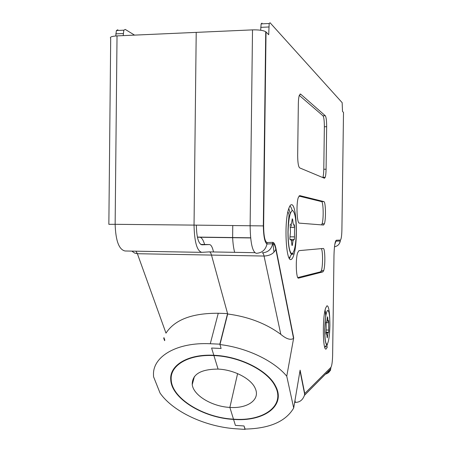 <?xml version="1.0" encoding="UTF-8"?>
<svg xmlns="http://www.w3.org/2000/svg" width="452" height="452" viewBox="0 0 452 452"><rect width="100%" height="100%" fill="white"/><g stroke="black" fill="none" stroke-linecap="round" stroke-linejoin="round"><path stroke-width="0.68" d="M334.808 244.368L336.322 240.227L340.373 240.091C341.226 239.436 341.735 236.034 341.898 229.882L343.503 112.441L342.503 111.401L342.158 102.655L270.059 22.753L269.183 23.51L268.703 34.747L266.036 31.979L263.629 225.91C263.742 236.091 264.895 241.634 267.081 242.543L272.759 242.351C274.059 242.425 275.127 244.532 275.974 248.679L293.693 337.887L286.754 376.2L293.693 408.009C285.766 421.535 269.516 428.558 244.944 429.084L244.023 425.959L235.402 425.388L233.565 419.416C203.157 417.902 171.206 398.348 170.749 379.567C169.494 365.182 188.111 353.876 213.824 355.283C239.939 356.199 268.155 370.595 275.618 386.189C286.28 405.924 263.685 421.897 233.565 419.416L235.402 425.388L244.023 425.959L245.108 429.084M212.982 249.871L213.547 251.962L212.982 249.871C212.005 246.38 210.79 244.611 209.332 244.566C210.79 244.611 212.005 246.38 212.982 249.871M201.891 244.814L201.891 244.814C198.445 243.781 196.597 237.238 196.349 225.198L196.349 225.198C196.597 237.238 198.445 243.781 201.891 244.814L209.332 244.566L200.716 244.43L209.332 244.566M108.853 224.282L110.695 38.448C109.508 37.109 111.621 36.256 117.028 35.894L196.213 32.38L194.038 225.107C194.405 241.978 196.993 251.063 201.807 252.352L209.248 251.883C210.14 251.883 210.886 252.95 211.491 255.081L227.565 313.581L219.841 344.158L221.113 348.464L219.96 344.56C246.911 347.757 274.002 360.798 286.754 376.2M211.592 348.034L213.824 355.283L211.592 348.034L221.113 348.464L211.592 348.034M245.04 429.4L236.464 428.829C205.948 426.965 173.285 412.026 160.07 393.093L153.55 376.719L153.477 374.098C153.347 356.108 177.303 342.074 210.27 343.746L219.841 344.158M254.809 252.685L209.248 251.883C210.14 251.883 210.886 252.95 211.491 255.081L227.678 313.982C248.329 316.711 266.042 323.502 280.811 334.361L264.041 256.047L137.385 253.713L165.986 333.147C174.687 319.733 192.111 313.1 218.265 313.259L227.565 313.581M134.549 35.115L125.272 29.436L123.814 30.194L123.198 35.618M115.757 35.968L116.384 30.533L117.87 29.775M197.394 237.119L199.4 237.108L197.394 237.119M204.603 244.492C203.428 240.385 201.965 237.972 200.219 237.255M135.922 251.182L137.385 253.713L134.606 253.069L131.933 251.114M291.687 204.716C290.591 204.547 289.557 206.027 288.585 209.152C283.986 222.621 285.969 261.844 290.981 259.51C291.958 259.335 292.873 257.9 293.715 255.21C298.134 242.351 296.715 204.722 291.687 204.716M329.745 318.457C329.333 309.829 328.395 305.614 326.92 305.812L325.672 308.015C322.186 317.406 322.818 353.029 326.344 348.769L327.417 346.729L325.372 346.644M234.656 252.329C233.599 248.385 232.927 243.504 232.644 237.695M232.639 237.554L232.763 225.497M274.002 252.188L272.805 242.351M323.852 201.598L299.699 195.603L298.269 197.592C296.077 203.948 296.936 223.678 299.343 223.13L323.542 225.039L324.395 223.791C326.09 219.062 325.677 201.547 323.852 201.598L321.53 201.592L298.925 196.072M323.231 248.464L298.987 250.64L297.665 252.702C295.354 259.324 296.145 279.511 298.631 278.121L322.914 271.878L323.688 270.612C325.463 265.708 325.101 247.786 323.231 248.464M299.636 167.873L324.468 178.263L325.237 177.274C325.734 175.54 326.016 172.856 326.084 169.229L326.655 126.718C326.649 120.791 326.197 117.136 325.304 115.752L300.597 94.089L299.247 95.496C298.704 97.429 298.399 100.237 298.337 103.926L297.67 155.318C297.715 162.466 298.371 166.647 299.636 167.873M293.693 408.009L300.105 370.165L304.744 393.522L304.416 395.381C302.716 400.031 299.704 402.365 295.382 402.387L294.653 402.348M267.081 242.543L266.968 243.995C265.657 249.837 262.092 252.945 256.278 253.318C252.414 252.024 250.363 242.809 250.125 225.672L252.51 29.877L196.213 32.38L194.038 225.107L115.141 224.311C115.678 240.809 118.995 249.702 125.097 250.99L201.439 252.346M219.96 344.56L227.678 313.982M293.693 337.887L293.551 338.418C290.563 340.35 286.319 339 280.811 334.361M252.51 29.877C258.815 29.736 263.222 30.346 265.731 31.719L266.036 31.979M266.002 34.866L265.691 34.877M260.685 30.239L261.115 23.883L262.024 23.125M321.525 224.881L322.084 223.774C323.807 219.045 323.383 201.535 321.53 201.592M297.811 277.573L320.598 271.822L321.383 270.562C322.999 266.138 322.931 250.227 321.282 248.64M322.824 177.574L322.931 177.28C323.434 175.545 323.722 172.867 323.79 169.246L324.361 126.758C324.35 120.831 323.892 117.181 322.982 115.797L299.286 95.372M325.118 310.066L325.841 313.987L324.717 329.118C324.666 337.565 325.282 342.786 326.57 344.78C328.05 344.723 327.745 345.113 325.649 345.949L324.835 347.543M289.433 258.487L290.161 257.199M294.455 238.057L294.608 226.316L294.229 224.655C293.472 225.26 292.975 223.644 292.749 219.819L292.269 218.796L291.546 223.565L290.207 224.621L290.438 232.096L289.998 236.888C289.805 238.69 289.901 239.65 290.28 239.78C291.071 239.114 291.58 240.684 291.806 244.492L292.28 245.464L293.026 240.543L294.292 239.487L294.455 238.057M328.728 330.988L328.621 320.632C328.141 321.44 327.836 320.406 327.706 317.53L327.451 316.79L326.779 321.621L326.152 322.236L326.118 334.135C326.61 333.277 326.92 334.282 327.056 337.147L327.304 337.859L327.988 332.932L328.581 332.327L328.728 330.988M229.87 407.416L237.599 373.606L229.87 407.416L233.486 419.162L229.87 407.416C247.402 408.755 260.358 399.805 255.357 388.686C251.623 378.957 234.266 369.713 218.073 369.092L213.915 355.583C188.399 354.182 169.929 365.414 171.201 379.697C171.692 398.302 203.36 417.671 233.486 419.162C263.335 421.62 285.715 405.806 275.195 386.262C267.821 370.787 239.826 356.492 213.915 355.583L218.073 369.092C200.643 369.194 192.032 374.375 192.236 384.641C193.484 395.5 212.152 406.58 229.87 407.416M173.839 368.736L173.811 369.612M277.692 394.46L278.059 393.664M288.947 314.422L288.653 313.795M218.265 313.259L210.27 343.746M117.028 35.894L115.141 224.311L108.853 224.333M164.822 340.136L163.901 337.604M132.572 251.73L132.351 251.12M250.628 237.797L197.388 237.08M123.221 33.533L115.78 33.866M336.322 240.227C335.028 241.159 334.248 246.221 333.983 255.408L332.632 355.057C332.457 361.656 331.881 365.77 330.904 367.397L304.744 393.522M295.382 402.387L294.97 400.472M263.629 225.91L194.038 225.107M197.417 237.221L250.64 237.938M268.804 26.984L260.725 27.346M320.598 271.822L322.914 271.878M299.925 94.106L300.597 94.089M322.982 115.797L325.304 115.752M324.361 126.758L326.655 126.718M323.79 169.246L326.084 169.229M293.551 338.418L275.816 249.261C273.918 253.504 269.991 255.764 264.041 256.047C263.567 253.888 262.968 252.809 262.256 252.815C267.912 252.453 271.375 249.436 272.652 243.758C273.946 243.43 274.997 245.261 275.816 249.261L275.974 248.679M325.496 374.126C328.259 373.392 330.005 371.629 330.74 368.843L330.904 367.397M334.486 246.775C337.689 246.142 339.633 244.216 340.305 240.995L340.373 240.091M332.632 355.057L332.638 354.775M272.759 242.351L272.652 243.758L266.968 243.995C264.765 242.515 263.55 236.481 263.324 225.893L265.731 31.719M290.014 236.808L294.382 236.865M288.8 208.485L290.269 213.604M291.472 224.633L291.54 226.288M289.845 206.072C290.715 206.524 291.495 208.01 292.184 210.525M294.015 224.842L294.071 226.311M288.06 232.04C288.529 218.666 290.026 211.479 292.557 210.491C294.981 212.259 296.229 219.502 296.292 232.226C295.902 244.933 294.467 252.114 291.998 253.764C289.5 252.668 288.19 245.425 288.06 232.04M291.41 254.453L289.201 258.109M291.297 239.441L291.229 240.351M291.8 244.453L292.433 244.459M292.116 219.813L292.749 219.819M290.15 227.458L294.501 227.503M326.163 329.994L328.683 330.09M327.022 320.575L328.073 320.615M325.067 310.281L325.785 315.908M328.011 320.609L328.033 321.728M324.768 329.09C325.09 318.536 326.033 312.292 327.61 310.36C329.124 310.614 329.881 315.699 329.898 325.626C329.615 335.746 328.7 341.966 327.152 344.283C325.604 344.464 324.807 339.401 324.768 329.09M327.745 332.299L327.706 332.921M327.045 336.836L327.446 336.853M327.333 317.519L327.706 317.53M326.073 322.632L328.779 322.734M171.189 378.047L170.749 379.567M123.814 30.194L116.384 30.533M164.607 340.672L163.731 338.265M322.084 223.774L324.395 223.791M321.383 270.562L323.688 270.612M322.931 177.28L325.237 177.274M261.115 23.883L269.183 23.51M299.992 370.809L304.659 394.251M304.416 395.381L330.74 368.843C329.802 370.16 332.418 369.736 327.039 372.572M336.243 241.159L340.305 240.995L339.299 243.696M287.879 211.864C290.065 215.74 288.444 214.073 287.958 232.04C288.003 243.006 288.981 250.193 290.885 253.606C292.806 255.386 294.834 252.566 291.834 254.403M291.28 240.52L293.026 240.543M291.924 245.459L292.28 245.464M289.986 239.424L294.292 239.487M325.881 332.847L327.988 332.932M325.926 332.226L328.581 332.327M192.236 384.641L194.422 376.51M275.195 386.262L275.313 385.618"/></g></svg>
